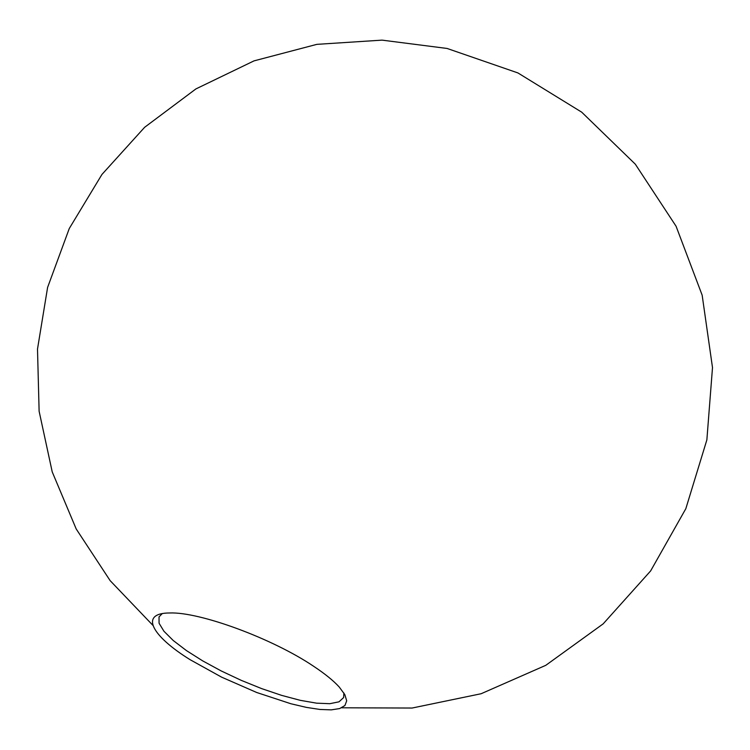 <?xml version="1.0" encoding="UTF-8"?>
<svg xmlns="http://www.w3.org/2000/svg" width="750" height="750" viewBox="0 0 750 750"><rect width="100%" height="100%" fill="white"/><g stroke="black" fill="none" stroke-linecap="round" stroke-linejoin="round"><path stroke-width="1.12" d="M190.125 659.7L221.644 677.166L256.716 692.503L290.963 703.772L306.394 707.391L319.978 709.462L331.219 709.866L339.666 708.562L344.916 705.534L346.697 700.837L344.822 694.603L339.234 687.019C333.45 680.662 324.853 673.706 313.434 666.15C272.269 638.391 199.603 611.737 169.753 612.975C139.144 612.984 151.359 635.709 190.125 659.7M162.216 613.631L159.028 616.922L159.066 623.231L163.941 631.247L173.259 640.528L186.412 650.569L202.688 660.881L221.25 670.959L241.237 680.353L261.703 688.631L281.719 695.4L300.328 700.341L316.641 703.172L329.775 703.697L338.981 701.831L343.622 697.575L343.884 693M341.663 707.794L412.097 708.038L481.125 693.731L545.784 665.325L603.178 623.85L650.634 570.919L685.819 508.706L706.866 439.884L712.5 367.584L702.159 295.191L676.069 226.228L635.297 164.166L581.709 112.172L517.913 72.928L447.103 48.459L382.041 40.134L316.856 44.353L254.025 60.872L195.909 88.922L144.619 127.313L101.944 174.459L69.272 228.516L47.597 287.438L37.5 349.078L39.122 411.272L52.228 471.909L76.209 528.984L110.156 580.659L152.859 625.312"/></g></svg>
